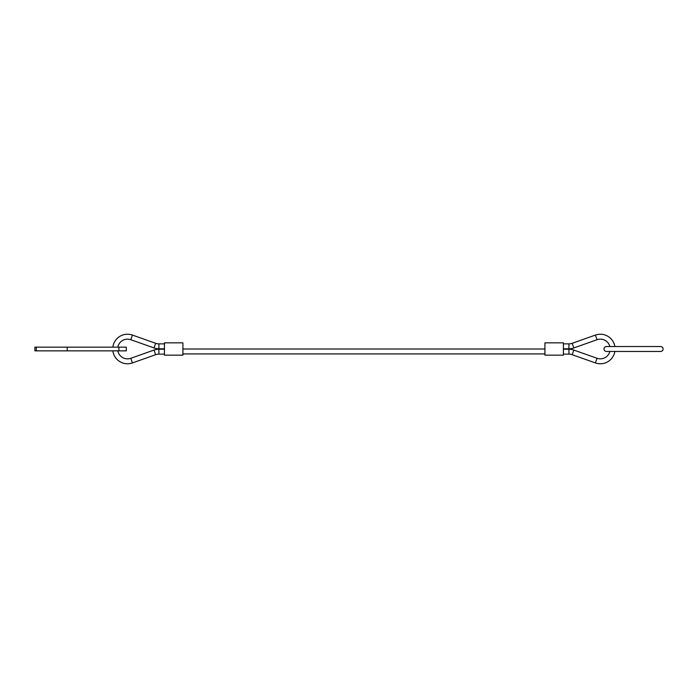 <?xml version="1.0" encoding="UTF-8"?>
<svg xmlns="http://www.w3.org/2000/svg" width="698" height="698" viewBox="0 0 698 698"><rect width="100%" height="100%" fill="white"/><g stroke="black" fill="none" stroke-linecap="round" stroke-linejoin="round"><path stroke-width="1.05" d="M112.849 347.15A14.771 14.771 0 0 1 132.437 335.075L130.796 339.717A9.851 9.851 0 0 0 117.831 347.15M164.449 354.13L158.917 354.139A9.851 9.851 0 0 0 155.654 354.706L132.437 362.925A14.771 14.771 0 0 1 112.849 350.85M117.831 350.85A9.851 9.851 0 0 0 130.796 358.283L132.437 362.925M155.654 343.294L154.014 347.936A14.771 14.771 0 0 0 158.9 348.782L158.917 343.861A9.851 9.851 0 0 1 155.654 343.294L132.437 335.075M155.654 354.706L154.014 350.064A14.771 14.771 0 0 1 158.9 349.218L158.917 354.139M606.457 351.46L609.869 351.46A9.851 9.851 0 0 1 597.043 358.283L595.394 362.925A14.771 14.771 0 0 0 614.894 351.46L660.64 351.46A2.46 2.46 0 0 0 663.1 349A2.46 2.46 0 0 0 660.64 346.54L606.457 346.54A2.46 2.46 0 0 0 603.997 349A2.46 2.46 0 0 0 606.457 351.46L660.64 351.46M614.894 346.54A14.771 14.771 0 0 0 595.394 335.075L597.043 339.717A9.851 9.851 0 0 1 609.869 346.54M573.826 347.936A14.771 14.771 0 0 1 568.931 348.782L568.922 343.861A9.851 9.851 0 0 0 572.186 343.294L573.826 347.936L597.043 339.717M572.186 354.706L573.826 350.064A14.771 14.771 0 0 0 568.931 349.218L568.922 354.139A9.851 9.851 0 0 1 572.186 354.706L595.394 362.925M182.92 349L544.92 349M544.92 353.921L182.92 353.921M544.92 355.16L544.92 342.84L563.391 342.84L563.391 355.16L544.92 355.16M164.449 355.16L164.449 342.84L182.92 342.84L182.92 355.16L164.449 355.16M34.9 350.85L34.9 347.15L34.9 350.85L126.303 350.85L126.303 347.15L34.9 347.15M118.913 347.15L118.913 350.85M36.287 347.15L36.287 350.85M67.2 347.15L67.2 350.85M154.014 350.064L130.796 358.283M164.449 343.87L158.917 343.861M164.449 349.201L158.9 349.218M573.826 350.064L597.043 358.283M572.186 343.294L595.394 335.075M563.391 343.87L568.922 343.861M563.391 349.201L568.931 349.218M563.391 354.13L568.922 354.139M563.391 348.799L568.931 348.782M164.449 348.799L158.9 348.782M154.014 347.936L130.796 339.717"/></g></svg>
